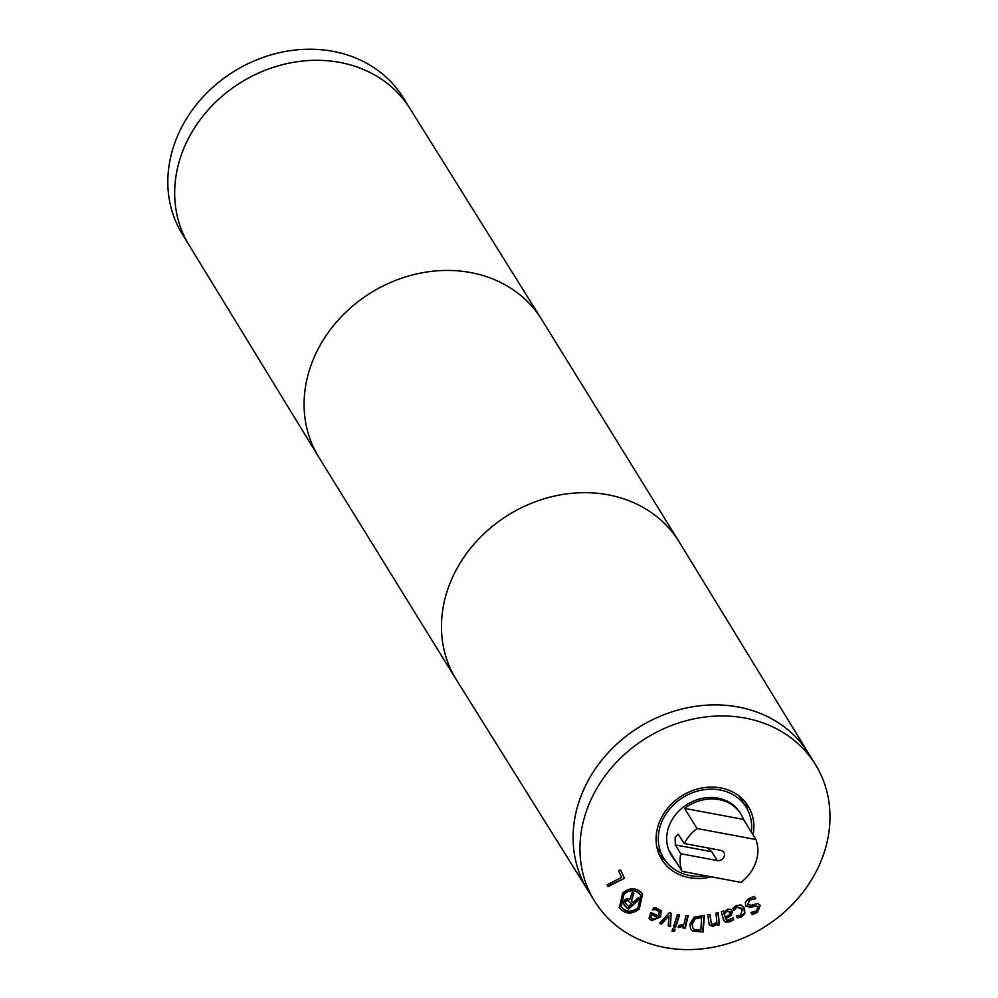 <?xml version="1.0" encoding="UTF-8"?>
<svg xmlns="http://www.w3.org/2000/svg" width="998" height="998" viewBox="0 0 998 998"><rect width="100%" height="100%" fill="white"/><g stroke="black" fill="none" stroke-linecap="round" stroke-linejoin="round"><path stroke-width="1.5" d="M675.135 837.222L678.079 834.128L684.304 843.522L720.768 850.346A5.776 4.953 -31.7 0 1 723.887 852.417A5.776 4.953 -31.7 0 1 723.213 858.243A5.776 4.953 -31.7 0 1 717.2 860.55L680.736 853.727L675.284 844.907L675.135 837.222M707.507 847.863L711.749 851.731L717.2 860.55M680.736 853.727A40.394 34.681 148.3 0 0 682.008 871.341L740.953 882.382A40.394 34.681 148.3 0 0 755.948 839.555L697.016 828.515A40.394 34.681 148.3 0 0 684.304 843.522M697.016 828.515L684.553 808.38A40.394 34.681 -31.7 0 1 719.022 799.623A40.394 34.681 -31.7 0 1 740.89 814.069L739.955 812.559A40.394 34.681 148.3 0 0 718.098 798.113A40.394 34.681 148.3 0 0 675.97 814.218A40.394 34.681 148.3 0 0 671.23 855.037L672.165 856.546A40.394 34.681 -31.7 0 1 669.558 851.207L682.008 871.341M740.89 814.069A40.394 34.681 -31.7 0 1 743.498 819.408L755.948 839.555M675.783 861.262A40.394 34.681 -31.7 0 1 672.165 856.546M410.028 108.682L403.304 97.792A129.84 111.464 148.3 0 0 333.02 51.347A129.84 111.464 148.3 0 0 197.629 103.131A129.84 111.464 148.3 0 0 182.409 234.33L189.146 245.209M409.966 108.57A129.84 111.464 148.3 0 0 339.869 62.412A129.84 111.464 148.3 0 0 204.602 114.046A129.84 111.464 148.3 0 0 189.071 245.096M743.498 819.408L684.553 808.38M661.574 924.073L659.429 923.499L669.271 912.708L671.13 913.207L670.494 926.456L668.261 925.857L668.922 915.702L661.574 924.073L659.728 923.162M668.922 915.702L661.262 923.574M670.494 926.456L668.286 925.445M670.793 913.108L670.182 925.957M673.463 926.843L677.43 914.555L679.576 914.892L675.609 927.192L673.463 926.843M675.609 927.192L673.6 926.418M679.127 914.829L675.297 926.693M717.038 923.911L713.171 926.456L709.266 925.084L707.769 914.842L710.015 914.368L711.399 923.923L713.57 924.398L716.863 922.189L715.965 913.12L718.198 912.646L719.408 924.797L717.175 925.258L716.726 923.412L712.859 925.957L709.116 924.822M719.408 924.797L717.113 924.709M717.949 912.696L719.096 924.285M709.753 914.43L711.399 923.923M730.336 912.397L727.317 911.249L724.261 913.831L725.147 917.05L728.902 915.203L730.336 912.397L729.9 911.523M725.147 917.05L723.949 913.332L727.006 910.75L730.025 911.898M723.824 912.209L727.617 909.166L730.673 909.215L732.544 911.461L731.11 915.69L725.571 918.609L727.031 920.43L733.143 917.836L733.68 919.819L729.862 921.753L725.721 922.264L723.463 919.682L721.305 911.748L723.488 910.974L723.824 912.209L723.325 911.037M733.68 919.819L725.409 921.753L723.862 920.717M732.981 917.898L733.368 919.32M725.571 918.609L726.719 919.919M731.11 915.69L725.259 918.11M731.983 910.276L730.798 915.191M745.706 905.947L745.381 902.442L748.625 898.612L754.388 896.341L755.848 898.549L749.473 899.535L747.789 904.487L751.045 905.273L757.569 903.564L760.226 905.411L757.457 912.459L752.28 914.605L750.895 912.496L756.309 911.024L758.131 906.87L754.75 906.134L751.107 907.494L745.768 906.059M757.894 906.496L754.438 905.623L750.808 906.995L745.518 905.66M752.28 914.605L750.908 912.484M760.052 905.149L757.145 911.96L751.968 914.093M755.698 898.649L749.785 900.034L747.789 904.487M734.303 906.87L736.212 905.598L741.027 904.937L744.545 908.405L744.845 913.432L741.327 916.962L737.285 917.923L736.362 915.865L740.641 915.341L742.387 909.465L736.973 907.17L733.867 910.301L732.944 908.242L734.303 906.87M741.801 908.405L736.661 906.671L733.667 909.739M743.847 907.12L744.533 912.92L741.015 916.463L736.973 917.424M701.943 917.412L695.157 918.884L692.238 924.31L692.924 928.103L694.471 929.537L700.858 930.186L701.631 916.913L694.845 918.372L691.926 923.811L692.787 927.841M703.054 931.97L692.787 931.209L690.728 929.2L689.78 924.41L693.984 917.274L704.451 915.378L703.054 931.97L692.475 930.71L690.579 928.938M704.101 915.403L702.742 931.471M683.493 926.181L678.353 927.579L678.877 925.408L683.904 924.422L685.975 915.603L688.171 915.79L685.252 928.215L683.056 928.028L683.181 925.682L678.054 927.08M685.252 928.215L683.168 927.566M687.747 915.752L684.94 927.703M671.953 931.022L672.652 928.864L675.085 929.263L674.386 931.408L671.953 931.022M674.386 931.408L672.091 930.585M674.636 929.188L674.074 930.909M657.807 917.374L651.457 914.268L650.721 916.85L652.667 919.17L655.486 919.258L657.807 917.374L651.769 914.767L651.17 917.873M650.721 916.85L650.995 917.624M654.738 909.665L652.63 909.864L653.89 907.756L656.023 907.868L661.2 910.7L660.551 916.875L651.594 920.705L649.062 918.01L650.783 912.496L658.692 915.902L659.179 911.598L654.426 909.166L652.43 909.403M659.004 911.349L657.071 909.665L654.426 909.166M661.038 910.463L660.239 916.376L651.282 920.206L649.336 918.784M649.473 919.033L649.062 918.01M638.021 907.631L640.716 895.231L639.182 893.36C634.441 889.555 629.364 889.842 623.95 894.233L621.243 906.583L622.777 908.454C627.53 912.284 632.607 912.01 638.021 907.631M640.566 894.981L638.87 892.848C634.129 889.056 629.052 889.343 623.638 893.721L621.093 906.334M622.652 892.985C629.064 887.758 635.09 887.422 640.704 891.95L642.55 894.196L639.331 908.879C632.919 914.081 626.894 914.418 621.255 909.864L619.421 907.631L622.652 892.985M642.388 893.946L639.019 908.367C632.607 913.582 626.582 913.919 620.943 909.365L619.259 907.369M631.684 903.789L627.58 900.558L625.758 901.319L624.998 902.13L625.584 903.327L628.715 906.521L631.372 903.29L627.268 900.059L625.883 900.421L624.998 902.13M625.309 902.629L625.896 903.839M632.283 891.963L633.842 893.435L631.509 900.77L633.219 902.392L638.308 897.701L639.618 898.936L628.49 909.19L624.162 905.074L623.363 901.992L625.235 899.335L628.216 898.662L629.925 899.385L632.283 891.963M628.49 909.19L624 904.699M639.194 898.537L628.179 908.679M631.509 900.77L633.481 893.098M618.61 870.93L620.556 869.932L624.511 878.24L608.094 886.648L607.183 884.739L621.667 877.329L618.61 870.93M624.511 878.24L607.832 886.112M620.506 869.969L624.199 877.741M745.144 718.073A129.84 111.464 148.3 0 0 609.753 769.857A129.84 111.464 148.3 0 0 594.534 901.057A129.84 111.464 148.3 0 0 763.57 927.591A129.84 111.464 148.3 0 0 815.416 764.518A129.84 111.464 148.3 0 0 745.144 718.073M753.066 834.889A50.786 43.588 148.3 0 0 748.163 806.085A50.786 43.588 148.3 0 0 720.681 787.921A50.786 43.588 148.3 0 0 667.737 808.18A50.786 43.588 148.3 0 0 661.774 859.49A50.786 43.588 148.3 0 0 711.412 876.843M659.316 854.799A50.786 43.588 148.3 0 0 665.254 860.538M747.552 809.677A50.786 43.588 148.3 0 0 745.082 801.793M656.846 846.928A48.478 41.617 148.3 0 0 658.193 849.298L663.745 858.28A48.478 41.617 148.3 0 0 706.073 875.845M751.319 832.058A48.478 41.617 148.3 0 0 746.205 807.295L740.653 798.325A48.478 41.617 148.3 0 0 739.131 796.067M746.205 807.295A48.478 41.617 148.3 0 0 719.97 789.967A48.478 41.617 148.3 0 0 669.421 809.291A48.478 41.617 148.3 0 0 663.745 858.28M738.295 707.008A129.84 111.464 148.3 0 0 602.904 758.792A129.84 111.464 148.3 0 0 587.685 889.991A129.84 111.464 -31.7 0 1 579.726 799.548A129.84 111.464 -31.7 0 1 688.096 707.607A129.84 111.464 -31.7 0 1 808.567 753.44A129.84 111.464 148.3 0 0 738.295 707.008M587.797 890.166L456.41 679.8A131 112.45 -31.7 0 1 456.173 679.413L318.799 457.171A131 112.45 -31.7 0 1 318.562 456.797L189.021 245.021A129.84 111.464 -31.7 0 1 181.299 154.977A129.84 111.464 -31.7 0 1 289.42 63.086A129.84 111.464 -31.7 0 1 409.916 108.495L541.415 319.048A131 112.45 -31.7 0 1 541.652 319.422L679.027 541.664A131 112.45 -31.7 0 1 679.264 542.051L808.692 753.627M675.284 844.907L711.749 851.731M456.173 679.413A131 112.45 -31.7 0 1 448.152 588.184A131 112.45 -31.7 0 1 557.47 495.432A131 112.45 -31.7 0 1 679.027 541.664M318.562 456.797A131 112.45 -31.7 0 1 310.777 365.942A131 112.45 -31.7 0 1 419.846 273.24A131 112.45 -31.7 0 1 541.415 319.048M587.685 889.991L594.534 901.057M808.58 753.453L815.416 764.518"/></g></svg>
